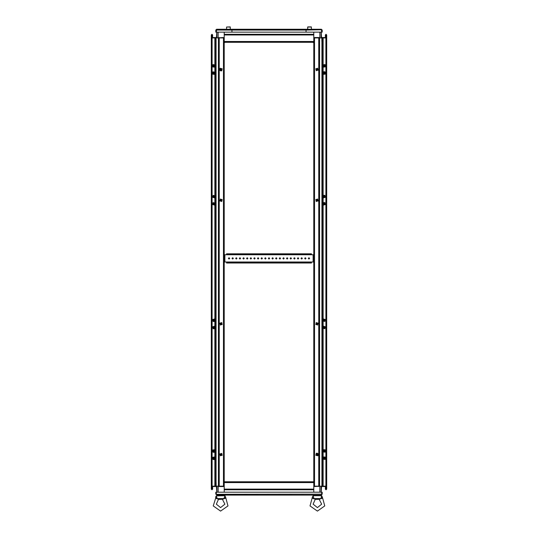 <?xml version="1.0" encoding="UTF-8"?>
<svg xmlns="http://www.w3.org/2000/svg" width="538" height="538" viewBox="0 0 538 538"><rect width="100%" height="100%" fill="white"/><g stroke="black" fill="none" stroke-linecap="round" stroke-linejoin="round"><path stroke-width="0.81" d="M326.257 486.567L326.041 489.318L325.82 487.428L325.389 487.428L325.389 489.096L326.041 489.755L326.694 489.096L326.694 37.942L323.143 37.942L323.143 65.078M321.025 37.512L326.694 37.512L326.694 486.13L325.907 486.13L326.694 486.13L326.694 486.567L321.025 486.567M321.912 38.528L321.912 37.942L313.762 37.942L318.792 37.942L318.792 486.13L319.572 486.13L313.762 486.13L314.548 486.13L314.548 486.567L313.762 486.567M216.975 486.567L211.306 486.567L211.306 37.942L212.093 37.942L211.306 37.942L211.306 486.13L214.857 486.13L214.857 459.001M216.088 485.552L216.088 486.13L224.238 486.13L219.208 486.13L219.208 37.942L218.428 37.942L224.238 37.942L223.452 37.942L223.452 37.512L224.238 37.512M224.238 42.307L313.762 42.307L313.762 481.772L224.238 481.772L224.238 32.159M313.762 42.307L313.762 32.159M313.762 481.772L313.762 492.209M224.238 481.772L224.238 492.209M216.323 30.041L306.061 30.041L306.061 29.254L306.061 30.041L321.61 29.718L321.785 32.159L322.188 32.159L322.188 30.041L321.408 29.254L321.677 32.159L306.061 32.159L306.061 30.041L306.061 32.159L216.323 32.159L216.592 29.254L231.939 29.254L231.939 30.041L231.939 29.254L321.408 29.254M230.345 27.048L226.565 27.048L230.197 26.9L230.345 29.254L231.158 29.254M315.342 499.163L313.136 504.18L317.393 507.61L321.65 504.18L319.202 499.284L315.94 499.378L312.86 498.45L313.802 498.672L312.86 498.45L312.396 497.199L313.062 495.908M321.926 498.208L320.883 498.605L313.91 498.605L313.748 497.569M320.883 498.605L321.751 495.693L313.035 495.693L313.91 498.605L312.86 498.45L312.807 497.885M321.563 494.583L321.785 492.209L322.188 492.209L322.188 494.126L321.199 495.115L216.801 495.115L216.276 494.126L216.276 492.209L321.724 492.209L321.724 494.126L321.199 495.115L314.199 495.115L314.199 495.693M218.556 499.163L216.35 504.18L220.607 507.61L224.864 504.18L222.416 499.284L219.154 499.378L216.068 498.45L217.016 498.672L216.068 498.45L215.61 497.199L216.249 495.848L217.117 498.605L216.074 498.208M225.14 498.208L224.09 498.605L217.117 498.605L216.955 497.569M224.09 498.605L224.965 495.693L216.283 495.915M226.565 254.192L226.565 253.781L229.181 253.781L229.181 254.192L226.565 254.192L226.565 254.77L311.435 254.77L311.435 254.192L308.819 254.192L308.819 253.781L311.435 253.781L311.435 254.192M311.435 262.618L311.435 263.028L308.819 263.028L308.819 262.618L311.435 262.618L311.435 262.04L226.565 262.04L226.565 262.618L229.181 262.618L229.181 263.028L226.565 263.028L226.565 262.618M311.435 254.77L313.762 254.77M313.762 262.04L311.435 262.04M224.238 254.77L226.565 254.77M226.565 262.04L224.238 262.04M321.025 492.209L321.025 486.13L321.811 486.13L314.548 486.567M224.238 486.567L218.428 486.567L218.428 486.13L219.208 486.13L219.208 486.567M212.523 486.567L212.18 489.096L211.743 489.096L212.18 489.096L212.18 487.428L212.611 487.428L212.611 489.096L211.959 489.755L211.306 489.096L211.306 486.13L212.093 486.13L212.093 37.942L214.857 37.942L214.857 65.078M313.762 37.512L319.572 37.512L319.572 37.942L318.792 37.942L318.792 37.512M326.694 486.13L326.694 37.942L325.907 37.942L325.907 486.13L323.143 486.13L323.143 459.001M211.306 486.13L211.306 37.512L216.975 37.512L216.975 37.942L223.452 37.512M311.435 27.048L307.655 27.048L307.655 29.254L307.803 26.9L311.287 26.9L311.435 29.254M317.682 455.854L318.328 455.081L318.166 453.79L317.131 453.157L316.23 453.339L317.682 455.854M324.925 459.486L323.109 459.196L322.766 457.966L323.466 456.97L325.06 457.065L325.362 459.096L324.925 459.486M324.925 452.223L323.109 451.933L322.766 450.696L323.466 449.707L325.06 449.795L325.362 451.833L324.925 452.223M323.466 67.109L325.282 66.813L325.625 65.582L324.925 64.587L323.257 64.735L322.874 66.456L323.466 67.109M323.466 74.372L322.874 73.726L322.914 72.428L323.95 71.682L324.925 71.857L325.625 72.852L325.282 74.083L323.466 74.372M214.534 456.97L215.126 457.616L215.086 458.914L214.05 459.66L213.075 459.486L212.376 458.497L212.718 457.266L214.534 456.97M214.534 449.707L215.173 450.481L214.978 451.826L213.983 452.404L213.075 452.223L212.376 451.227L212.718 449.997L214.534 449.707M220.318 68.225L219.672 68.998L219.834 70.283L220.869 70.922L221.77 70.74L220.318 68.225M213.075 64.587L214.891 64.883L215.234 66.113L214.534 67.109L212.94 67.015L212.638 64.984L213.075 64.587M213.075 71.857L214.891 72.146L215.234 73.376L214.534 74.372L212.94 74.278L212.638 72.247L213.075 71.857M324.925 328.698L323.109 328.402L322.766 327.171L323.466 326.176L324.925 328.698M324.925 321.428L323.109 321.139L322.766 319.902L323.466 318.913L324.925 321.428M323.466 197.903L322.813 196.188L323.708 195.274L324.925 195.381L323.466 197.903M323.466 205.166L322.813 203.451L323.708 202.537L324.925 202.651L323.466 205.166M214.534 326.176L215.187 327.891L214.292 328.805L213.075 328.698L214.534 326.176M214.534 318.913L215.187 320.628L214.292 321.542L213.075 321.428L214.534 318.913M213.075 195.381L214.891 195.677L215.234 196.908L214.534 197.903L213.075 195.381M213.075 202.651L214.891 202.94L215.234 204.171L214.534 205.166L213.075 202.651M211.306 37.512L211.306 34.983L211.959 34.324L212.611 34.983L212.611 36.651L212.18 36.651L212.18 34.983L211.743 34.983L211.824 37.512M326.694 37.512L326.694 34.983L326.041 34.324L325.389 34.983L325.389 36.651L325.82 36.651L325.82 34.983L326.257 34.983L325.82 34.983L325.477 37.512M312.86 498.154L312.396 497.199L310.022 505.935L317.393 511.1L324.764 505.935L322.39 497.199L322.067 497.663M225.281 497.663L225.604 497.199L227.977 505.935L220.607 511.1L213.236 505.935L215.839 497.502M304.676 258.408L305.328 257.749L305.988 258.408L305.328 259.06L304.676 258.408M308.308 258.408L308.967 257.749L309.619 258.408L308.967 259.06L308.308 258.408M301.045 258.408L301.697 257.749L302.349 258.408L301.697 259.06L301.045 258.408M297.413 258.408L298.065 257.749L298.718 258.408L298.065 259.06L297.413 258.408M293.775 258.408L294.434 257.749L295.086 258.408L294.434 259.06L293.775 258.408M290.143 258.408L290.796 257.749L291.455 258.408L290.796 259.06L290.143 258.408M286.512 258.408L287.164 257.749L287.817 258.408L287.164 259.06L286.512 258.408M282.88 258.408L283.533 257.749L284.185 258.408L283.533 259.06L282.88 258.408M279.249 258.408L279.901 257.749L280.554 258.408L279.901 259.06L279.249 258.408M275.611 258.408L276.263 257.749L276.922 258.408L276.263 259.06L275.611 258.408M271.979 258.408L272.631 257.749L273.284 258.408L272.631 259.06L271.979 258.408M268.348 258.408L269 257.749L269.652 258.408L269 259.06L268.348 258.408M264.716 258.408L265.368 257.749L266.021 258.408L265.368 259.06L264.716 258.408M261.078 258.408L261.737 257.749L262.389 258.408L261.737 259.06L261.078 258.408M257.446 258.408L258.099 257.749L258.751 258.408L258.099 259.06L257.446 258.408M253.815 258.408L254.467 257.749L255.12 258.408L254.467 259.06L253.815 258.408M250.183 258.408L250.836 257.749L251.488 258.408L250.836 259.06L250.183 258.408M246.545 258.408L247.204 257.749L247.857 258.408L247.204 259.06L246.545 258.408M242.914 258.408L243.566 257.749L244.225 258.408L243.566 259.06L242.914 258.408M239.282 258.408L239.935 257.749L240.587 258.408L239.935 259.06L239.282 258.408M235.651 258.408L236.303 257.749L236.955 258.408L236.303 259.06L235.651 258.408M232.012 258.408L232.672 257.749L233.324 258.408L232.672 259.06L232.012 258.408M228.381 258.408L229.033 257.749L229.692 258.408L229.033 259.06L228.381 258.408M317.265 455.128L317.487 454.294L316.653 454.065L316.431 454.899L317.265 455.128M316.519 453.843L316.203 455.034L317.393 455.35L316.519 453.843M324.501 458.759L324.723 457.925L323.889 457.704L323.668 458.537L324.501 458.759M323.762 457.475L323.439 458.665L324.629 458.988L323.762 457.475M324.501 451.49L324.723 450.656L323.889 450.434L323.668 451.268L324.501 451.49M323.762 450.212L323.439 451.402L324.629 451.718L323.762 450.212M316.653 70.007L317.487 69.785L317.265 68.951L316.431 69.173L316.653 70.007L316.633 68.965M317.393 68.723L316.203 69.046L316.519 70.236L317.393 68.723M323.889 66.376L324.723 66.154L324.501 65.32L323.668 65.542L323.889 66.376M324.629 65.091L323.439 65.414L323.762 66.604L324.629 65.091M323.889 73.645L324.723 73.417L324.501 72.583L323.668 72.812L323.889 73.645L324.078 72.516M324.629 72.361L323.439 72.677L323.762 73.867L324.629 72.361M221.347 454.065L220.513 454.294L220.735 455.128L221.569 454.899L221.347 454.065L221.118 454.597L221.367 455.114L221.367 454.079M220.607 455.35L221.797 455.034L221.481 453.843L220.607 455.35M214.111 457.704L213.277 457.925L213.499 458.759L214.332 458.537L214.111 457.704M213.371 458.988L214.561 458.665L214.238 457.475L213.371 458.988M214.111 450.434L213.277 450.656L213.499 451.49L214.332 451.268L214.111 450.434L213.922 451.564M213.371 451.718L214.561 451.402L214.238 450.212L213.371 451.718M220.735 68.951L220.513 69.785L221.347 70.007L221.569 69.173L220.735 68.951M221.481 70.236L221.797 69.046L220.607 68.723L221.481 70.236M213.499 65.32L213.277 66.154L214.111 66.376L214.332 65.542L213.499 65.32M214.238 66.604L214.561 65.414L213.371 65.091L214.238 66.604M213.499 72.583L213.277 73.417L214.111 73.645L214.332 72.812L213.499 72.583M214.238 73.867L214.561 72.677L213.371 72.361L214.238 73.867M324.501 327.965L324.723 327.131L323.889 326.909L323.668 327.743L324.501 327.965M323.762 326.68L323.439 327.871L324.629 328.193L323.762 326.68M324.501 320.695L324.723 319.861L323.889 319.639L323.668 320.473L324.501 320.695M323.762 319.417L323.439 320.608L324.629 320.924L323.762 319.417M317.265 324.333L317.487 323.499L316.653 323.277L316.431 324.105L317.265 324.333M316.519 323.049L316.203 324.239L317.393 324.555L316.519 323.049M323.889 197.17L324.723 196.948L324.501 196.114L323.668 196.336L323.889 197.17L324.078 196.04M324.629 195.886L323.439 196.209L323.762 197.399L324.629 195.886M323.889 204.44L324.723 204.211L324.501 203.377L323.668 203.606L323.889 204.44L324.078 203.31L324.078 204.507M324.629 203.156L323.439 203.472L323.762 204.662L324.629 203.156M316.653 200.802L317.487 200.58L317.265 199.746L316.431 199.968L316.653 200.802M317.393 199.517L316.203 199.84L316.519 201.03L317.393 199.517M214.111 326.909L213.277 327.131L213.499 327.965L214.332 327.743L214.111 326.909L213.922 328.032M213.371 328.193L214.561 327.871L214.238 326.68L213.371 328.193M214.111 319.639L213.277 319.861L213.499 320.695L214.332 320.473L214.111 319.639L213.922 320.769L213.922 319.572M213.371 320.924L214.561 320.608L214.238 319.417L213.371 320.924M221.347 323.277L220.513 323.499L220.735 324.333L221.569 324.105L221.347 323.277L221.367 324.32M220.607 324.555L221.797 324.239L221.481 323.049L220.607 324.555M213.499 196.114L213.277 196.948L214.111 197.17L214.332 196.336L213.499 196.114M214.238 197.399L214.561 196.209L213.371 195.886L214.238 197.399M213.499 203.377L213.277 204.211L214.111 204.44L214.332 203.606L213.499 203.377M214.238 204.662L214.561 203.472L213.371 203.156L214.238 204.662M220.735 199.746L220.513 200.58L221.347 200.802L221.569 199.968L220.735 199.746M221.481 201.03L221.797 199.84L220.607 199.517L221.481 201.03M316.304 453.467L315.826 455.249L317.615 455.726L318.092 453.944L316.304 453.467L318.092 453.944L317.615 455.726M323.54 457.098L323.062 458.887L324.851 459.365L325.329 457.576L323.54 457.098M323.54 449.829L323.062 451.617L324.851 452.095L325.329 450.313L323.54 449.829M317.615 68.346L315.826 68.824L316.304 70.612L318.092 70.135L317.615 68.346M324.851 64.715L323.062 65.192L323.54 66.981L325.329 66.504L324.851 64.715M324.851 71.984L323.062 72.462L323.54 74.244L325.329 73.767L324.851 71.984M220.385 455.726L222.174 455.249L221.696 453.467L219.907 453.944L220.385 455.726M213.149 459.365L214.938 458.887L214.46 457.098L212.671 457.576L213.149 459.365M213.149 452.095L214.938 451.617L214.46 449.829L212.671 450.313L213.149 452.095M221.696 70.612L222.174 68.824L220.385 68.346L219.907 70.135L221.696 70.612L219.907 70.135L220.385 68.346M214.46 66.981L214.938 65.192L213.149 64.715L212.671 66.504L214.46 66.981M214.46 74.244L214.938 72.462L213.149 71.984L212.671 73.767L214.46 74.244M323.54 326.304L323.062 328.093L324.851 328.57L325.329 326.781L323.54 326.304M323.54 319.034L323.062 320.823L324.851 321.3L325.329 319.518L323.54 319.034M316.304 322.672L315.826 324.454L317.615 324.939L318.092 323.15L316.304 322.672M324.851 195.509L323.062 195.987L323.54 197.776L325.329 197.298L324.851 195.509M324.851 202.772L323.062 203.256L323.54 205.039L325.329 204.561L324.851 202.772M317.615 199.141L315.826 199.618L316.304 201.407L318.092 200.93L317.615 199.141M213.149 328.57L214.938 328.093L214.46 326.304L212.671 326.781L213.149 328.57M213.149 321.3L214.938 320.823L214.46 319.034L212.671 319.518L213.149 321.3M220.385 324.939L222.174 324.454L221.696 322.672L219.907 323.15L220.385 324.939M214.46 197.776L214.938 195.987L213.149 195.509L212.671 197.298L214.46 197.776M214.46 205.039L214.938 203.256L213.149 202.772L212.671 204.561L214.46 205.039M221.696 201.407L222.174 199.618L220.385 199.141L219.907 200.93L221.696 201.407M324.078 326.835L324.078 328.032L324.078 326.835M324.078 66.45L324.078 65.246L324.078 66.45M324.078 457.63L324.078 458.827L324.078 457.63M324.078 450.367L324.078 451.564L324.078 450.367M316.633 324.32L316.633 323.284L316.633 324.32M316.633 200.788L316.633 199.759M316.633 454.079L316.633 455.114M323.889 319.639L324.078 320.769L324.078 319.572M319.572 37.942L319.572 486.13M213.922 197.244L213.922 196.04L213.922 197.244M213.922 457.63L213.922 458.827L213.922 457.63M213.922 66.45L213.922 65.246L213.922 66.45M213.922 73.713L213.922 72.516L213.922 73.713M221.367 199.759L221.367 200.788M221.367 70.001L221.367 68.965M214.111 204.44L213.922 203.31L213.922 204.507M218.428 486.567L218.428 37.512M211.743 37.512L211.743 34.983L212.18 34.983L212.523 37.512M216.478 37.512L216.827 32.159M216.975 37.942L216.975 32.159M218.193 32.159L218.193 37.942M326.257 37.512L326.257 34.983L326.176 37.512M321.522 37.512L321.173 32.159M319.807 37.942L319.807 32.159M321.025 32.159L321.025 37.942M211.743 486.567L211.743 489.096L211.824 486.567M216.478 486.567L216.827 492.209M218.193 486.13L218.193 492.209M216.975 492.209L216.975 486.13M319.807 492.209L319.807 486.13M326.176 486.567L326.257 489.096L325.82 489.096L325.477 486.567M321.522 486.567L321.173 492.209M322.188 30.041L321.785 30.041M231.939 30.041L231.939 32.159L231.939 30.041M226.565 29.254L226.565 27.048L226.565 29.254L222.961 29.254M218.253 29.254L216.592 29.254L215.812 30.041L216.215 30.041L216.215 32.159L215.812 32.159L215.812 30.041M216.39 29.718L216.215 30.041M215.812 494.126L216.215 494.126L216.215 492.209L215.812 492.209L215.812 494.126L217.406 495.115L217.406 495.693M223.801 495.693L223.801 495.115L314.199 495.115M321.724 494.126L216.33 494.274M216.215 494.126L216.437 494.583M322.188 494.126L321.785 494.126M319.222 499.277L321.354 498.558M320.52 498.8L320.964 498.679L320.52 498.8M313.109 495.989L313.298 496.345M314.273 498.8L314.69 498.928L314.273 498.8M222.436 499.277L224.568 498.558M223.727 498.8L224.178 498.679L223.727 498.8M217.48 498.8L217.903 498.928L217.48 498.8M216.323 495.989L216.505 496.345M321.495 496.339L321.334 496.682M321.751 495.848L322.39 497.199L321.932 498.45M224.366 497.186L224.158 498.074M224.965 495.848L225.604 497.199L225.14 498.45M216.02 497.885L216.068 498.45M313.762 42.717L312.672 42.307M225.086 42.307L224.238 42.717M308.819 254.192L229.181 254.192M308.819 253.781L229.181 253.781M308.819 263.028L229.181 263.028M308.819 262.618L229.181 262.618M325.907 486.567L325.907 486.13L321.811 486.13L321.811 486.567M318.792 486.567L318.792 486.13L314.548 486.13L314.548 37.512M215.543 485.552L216.215 485.552M216.215 485.404L215.543 485.404M215.953 486.567L215.953 486.13L212.093 486.13L212.093 486.567M215.953 486.13L216.767 486.13M215.543 484.388L216.215 484.388M216.215 484.24L215.543 484.24M215.543 483.225L216.215 483.225M216.215 483.084L215.543 483.084M322.457 38.528L321.785 38.528M321.785 38.669L322.457 38.669M322.047 37.512L322.047 37.942L325.907 37.942L325.907 37.512M322.047 37.942L321.233 37.942M322.457 39.691L321.785 39.691M321.785 39.832L322.457 39.832M322.457 40.854L321.785 40.854M321.785 40.996L322.457 40.996M212.093 37.512L212.093 37.942L216.189 37.942L216.189 37.512M219.208 37.512L219.208 37.942L223.452 37.942L223.452 486.567M324.078 328.032L323.889 326.909M213.922 196.04L214.111 197.17M224.238 481.402L224.299 481.772M323.143 66.618L323.143 72.341M323.143 73.888L323.143 195.872M323.143 197.412L323.143 203.135M323.143 204.682L323.143 319.397M323.143 320.944L323.143 326.66M323.143 328.207L323.143 450.192M323.143 451.738L323.143 457.455M321.912 38.669L321.912 39.691M321.912 39.832L321.912 40.854M321.912 40.996L321.912 486.13M322.457 37.942L322.457 486.13M214.857 457.455L214.857 451.738M214.857 450.192L214.857 328.207M214.857 326.66L214.857 320.944M214.857 319.397L214.857 204.682M214.857 203.135L214.857 197.412M214.857 195.872L214.857 73.888M214.857 72.341L214.857 66.618M216.088 485.404L216.088 484.388M216.088 484.24L216.088 483.225M216.088 483.084L216.088 37.942M215.543 486.13L215.543 37.942M224.238 34.983L313.762 34.983M224.238 41.52L313.762 41.52M313.762 489.096L224.238 489.096M313.762 482.559L224.238 482.559M224.877 254.77L224.877 262.04M313.123 254.77L313.123 262.04M313.405 254.77L313.405 262.04M224.595 254.77L224.595 262.04M224.238 34.324L313.762 34.324M313.762 489.755L224.238 489.755M268.744 495.115L269.256 495.115M315.94 499.378L315.584 499.284M320.594 495.115L320.594 495.693M316.23 70.74L317.682 68.225L316.23 70.74M221.77 453.339L220.318 455.854L221.77 453.339M317.682 325.06L316.23 322.544L317.682 325.06M316.23 201.535L317.682 199.02L316.23 201.535M221.77 322.544L220.318 325.06L221.77 322.544M220.318 199.02L221.77 201.535L220.318 199.02"/></g></svg>
